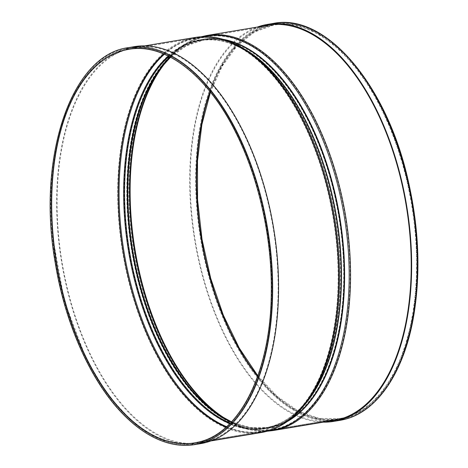 <?xml version="1.0" encoding="UTF-8"?>
<svg xmlns="http://www.w3.org/2000/svg" width="468" height="468" viewBox="0 0 468 468"><rect width="100%" height="100%" fill="white"/><g stroke="black" fill="none" stroke-linecap="round" stroke-linejoin="round"><path stroke-width="0.35" stroke-dasharray="2.34 1.75" d="M270.603 24.757A200.45 106.932 80.5 0 1 273.546 24.184A200.45 106.932 80.5 0 1 411.442 200.673A200.45 106.932 80.5 0 1 343.448 418.825L343.418 418.673A200.286 106.85 80.5 0 1 339.604 419.439A200.286 106.85 80.5 0 1 201.205 239.505A200.286 106.85 80.5 0 1 273.575 24.342A200.286 106.85 80.5 0 1 411.36 200.69A200.286 106.85 80.5 0 1 343.418 418.673L337.533 419.814L343.448 418.825A200.45 106.932 80.5 0 1 339.633 419.597A200.45 106.932 80.5 0 1 336.662 420.018M210.237 91.933A199.491 106.423 80.5 0 1 273.704 25.132A199.491 106.423 80.5 0 1 410.939 200.772A199.491 106.423 80.5 0 1 343.272 417.889A0.877 0.743 76.6 0 1 343.676 419.591A0.877 0.743 76.6 0 0 343.272 417.889L276.804 428.998A1.591 1.345 -103.4 0 1 275.997 428.84L272.382 426.798A1.591 1.345 76.6 0 0 271.569 426.64L268.913 427.085A1.591 1.345 76.6 0 0 268.205 427.495L265.549 430.589A1.591 1.345 -103.4 0 1 264.841 430.993L198.379 442.102A199.491 106.423 80.5 0 1 198.297 442.125M305.083 404.188A199.859 106.616 80.5 0 1 266.052 431.168A2.393 2.018 76.6 0 1 265.221 431.724A2.393 2.018 76.6 0 0 266.052 431.168L268.702 428.074A0.796 0.673 -103.4 0 1 269.059 427.869L271.715 427.424A0.796 0.673 -103.4 0 1 272.119 427.5L274.324 428.746L272.119 427.5A197.244 105.224 80.5 0 1 219.486 416.116A197.244 105.224 80.5 0 1 132.07 251.059A197.244 105.224 80.5 0 1 161.062 66.55A197.244 105.224 80.5 0 1 223.166 39.33M144.904 45.846L128.682 48.561C142.652 46.273 156.932 49.041 171.516 56.862C213.49 78.677 251.848 145.355 265.613 220.469C272.528 257.517 273.909 293.12 269.743 327.267C262.291 389.534 234.269 434.983 198.52 442.886L198.555 443.044A200.45 106.932 80.5 0 1 194.741 443.816A200.45 106.932 80.5 0 1 56.23 263.736A200.45 106.932 80.5 0 1 128.653 48.403A200.45 106.932 80.5 0 1 266.549 224.886A200.45 106.932 80.5 0 1 198.555 443.044L204.469 442.055A200.45 106.932 80.5 0 1 200.655 442.827A200.45 106.932 80.5 0 1 62.145 262.747A200.45 106.932 80.5 0 1 134.573 47.414A200.45 106.932 80.5 0 1 272.464 223.897A200.45 106.932 80.5 0 1 204.469 442.055L204.615 442.839L204.469 442.055L198.52 442.886L211.606 440.698L198.526 442.886A200.286 106.85 80.5 0 1 194.711 443.658A200.286 106.85 80.5 0 1 56.312 263.718A200.286 106.85 80.5 0 1 128.682 48.561A200.286 106.85 80.5 0 1 266.467 224.903A200.286 106.85 80.5 0 1 198.526 442.886L210.939 440.944M167.24 60.559A199.491 106.423 80.5 0 1 207.242 36.235A199.491 106.423 80.5 0 1 344.477 211.881A199.491 106.423 80.5 0 1 276.804 428.998A199.491 106.423 80.5 0 1 273.008 429.764L339.475 418.655A199.491 106.423 80.5 0 0 343.272 417.889L276.804 428.998A1.591 1.345 -103.4 0 1 275.991 428.84L272.382 426.798A1.591 1.345 76.6 0 0 271.569 426.64L268.907 427.085A1.591 1.345 76.6 0 0 268.199 427.495L265.549 430.589A1.591 1.345 -103.4 0 1 264.841 430.993L198.379 442.102A199.491 106.423 80.5 0 0 266.046 224.985A199.491 106.423 80.5 0 0 128.811 49.345L195.279 38.236A199.491 106.423 80.5 0 1 332.514 213.882A199.491 106.423 80.5 0 1 264.841 430.993A199.491 106.423 80.5 0 1 261.045 431.765A199.491 106.423 80.5 0 1 226.026 427.155M245.887 49.994A199.859 106.616 80.5 0 0 119.592 211.074A199.859 106.616 80.5 0 0 266.046 431.168L268.702 428.074A0.796 0.673 -103.4 0 1 269.053 427.869L271.715 427.424A0.796 0.673 -103.4 0 1 272.119 427.5A197.244 105.224 80.5 0 0 287.065 421.662M200.784 443.611A201.246 107.359 80.5 0 1 61.723 262.817A201.246 107.359 80.5 0 1 134.439 46.624M329.484 421.136A200.45 106.932 80.5 0 1 195.203 240.505A200.45 106.932 80.5 0 1 263.455 26.032M323.382 422.154A201.246 107.359 80.5 0 1 194.787 240.575A201.246 107.359 80.5 0 1 257.347 27.056M257.845 375.804L277.471 396.595L298.134 410.957L319.059 418.392L339.475 418.655A199.491 106.423 80.5 0 1 257.728 376.126M341.494 420.071L339.762 420.387A201.246 107.359 80.5 0 1 200.702 239.587A201.246 107.359 80.5 0 1 273.417 23.4M162.765 65.695A199.204 106.271 80.5 0 1 163.835 64.297A199.204 106.271 80.5 0 1 333.058 168.375A199.204 106.271 80.5 0 1 275.997 428.84A199.204 106.271 80.5 0 1 222.832 417.339C239.751 428.261 256.476 432.403 273.008 429.764A199.491 106.423 80.5 0 1 227.272 419.773M210.442 92.196L222.247 66.152L237.118 45.846L254.487 32.017L273.704 25.132L207.242 36.235C190.751 39.119 176.278 48.473 163.835 64.297L161.694 67.041A196.589 104.873 80.5 0 1 328.694 169.749A196.589 104.873 80.5 0 1 272.382 426.798A196.589 104.873 80.5 0 1 219.919 415.444L222.832 417.339A199.204 106.271 80.5 0 1 221.37 416.374M170.358 57.149A196.308 104.721 80.5 0 1 203.112 40.16A196.308 104.721 80.5 0 1 338.159 212.993A196.308 104.721 80.5 0 1 271.569 426.64A196.308 104.721 80.5 0 1 267.831 427.401A196.308 104.721 80.5 0 1 231.332 421.978M268.907 427.085A196.308 104.721 80.5 0 1 265.175 427.84A196.308 104.721 80.5 0 1 230.25 423.113M168.966 56.429A196.308 104.721 80.5 0 1 200.456 40.599A196.308 104.721 80.5 0 1 335.498 213.437A196.308 104.721 80.5 0 1 268.913 427.085M168.322 56.107A196.589 104.873 80.5 0 1 248.368 52.556A196.589 104.873 80.5 0 1 335.498 217.064A196.589 104.873 80.5 0 1 306.599 400.959A196.589 104.873 80.5 0 1 268.205 427.495A196.589 104.873 80.5 0 1 229.747 423.628M164.338 54.27A199.204 106.271 80.5 0 1 245.454 50.661A199.204 106.271 80.5 0 1 333.737 217.357A199.204 106.271 80.5 0 1 304.457 403.703A199.204 106.271 80.5 0 1 265.549 430.589A199.204 106.271 80.5 0 1 226.576 426.664M163.66 53.978A199.491 106.423 80.5 0 1 195.279 38.236C211.811 35.597 228.536 39.739 245.454 50.661L248.368 52.556C232.017 42.044 216.046 38.06 200.456 40.599L203.112 40.16L186.129 45.917L170.533 57.242M194.869 444.6A201.246 107.359 80.5 0 1 55.809 263.806A201.246 107.359 80.5 0 1 128.524 47.613M261.179 432.549A200.286 106.85 80.5 0 1 122.774 252.615A200.286 106.85 80.5 0 1 195.144 37.452M269.053 427.869A197.104 105.148 80.5 0 1 265.303 428.63L269.018 427.875C283.351 424.412 296.086 415.602 307.224 401.45A197.244 105.224 80.5 0 1 268.702 428.074A197.244 105.224 80.5 0 1 124.16 210.857A197.244 105.224 80.5 0 1 248.8 51.884C232.309 41.272 216.152 37.247 200.327 39.815A197.104 105.148 80.5 0 1 244.413 49.052M289.189 420.106A197.104 105.148 80.5 0 1 271.715 427.424A197.104 105.148 80.5 0 1 267.965 428.185L265.303 428.63A197.104 105.148 80.5 0 1 129.104 251.556A197.104 105.148 80.5 0 1 200.327 39.815L202.983 39.37A197.104 105.148 80.5 0 1 225.681 40.108M303.995 405.557A197.104 105.148 80.5 0 1 269.059 427.869M268.778 430.753A199.859 106.616 80.5 0 1 222.399 418.006L219.486 416.116C235.977 426.728 252.135 430.753 267.965 428.185A197.104 105.148 80.5 0 1 131.765 251.111A197.104 105.148 80.5 0 1 202.983 39.37C187.182 42.091 173.207 51.147 161.062 66.55L163.203 63.812A199.859 106.616 80.5 0 1 202.919 36.674M267.105 431.239L244.77 428.571L222.399 418.006A199.859 106.616 80.5 0 1 133.825 250.766A199.859 106.616 80.5 0 1 163.203 63.812L180.923 46.548L201.181 36.761M273.142 430.548A200.286 106.85 80.5 0 1 134.737 250.614A200.286 106.85 80.5 0 1 207.108 35.451M335.404 420.147A200.45 106.932 80.5 0 1 201.123 239.517A200.45 106.932 80.5 0 1 269.369 25.044M343.465 419.638L342.675 419.819M342.5 419.86L341.558 420.053M194.583 442.868L264.917 430.981C279.864 427.331 293.044 418.234 304.457 403.703L306.599 400.959C295.548 414.981 282.959 423.698 268.837 427.103L265.175 427.84L267.831 427.401L249.9 427.471L231.467 421.838M134.573 47.414L128.653 48.403L103.252 59.138L89.049 72.142L76.699 89.587L63.549 119.299L54.937 154.867L51.264 194.653L52.691 236.82L64.373 300.918L86.346 359.225L107.897 394.98L132.579 422.072L149.859 434.409L167.445 441.985L194.741 443.816L200.655 442.827M337.896 419.726L339.604 419.439L318.433 419.082L296.8 411.15L275.541 395.951L255.464 374.055L237.358 346.314L221.908 313.788L209.711 277.729L201.246 239.522L196.823 200.637L196.624 162.571L200.655 126.781L208.757 94.653L220.621 67.41L235.784 46.11L253.662 31.572L273.575 24.342L271.861 24.628M267.632 25.173L273.546 24.184L294.524 24.5L315.947 32.222L337.019 47.069L356.944 68.48L374.979 95.647L390.447 127.559L402.767 163.01L411.477 200.667L416.251 239.13L416.906 276.939L413.42 312.683L405.926 345.015L394.7 372.727L380.168 394.776L362.87 410.342L343.454 418.825L333.719 420.586"/><path stroke-width="0.7" d="M263.455 26.032A200.45 106.932 80.5 0 1 267.632 25.173A200.45 106.932 80.5 0 1 405.528 201.661A200.45 106.932 80.5 0 1 337.533 419.814L337.674 420.597L343.594 419.609A0.877 0.743 76.6 0 0 343.676 419.591A0.877 0.743 76.6 0 1 343.635 419.603C377.694 411.934 404.68 371.288 413.94 314.443C420.732 272.183 418.854 227.764 408.312 181.192C387.094 84.901 325.746 12.624 273.417 23.4A201.246 107.359 80.5 0 1 411.858 200.585A201.246 107.359 80.5 0 1 343.594 419.609A0.877 0.743 76.6 0 0 343.635 419.603L343.465 419.638M202.919 36.674A199.859 106.616 80.5 0 1 342.997 209.097A199.859 106.616 80.5 0 1 275.734 429.548L274.324 428.752L275.734 429.548A2.393 2.018 76.6 0 0 276.951 429.776L339.358 419.351L276.951 429.776A200.286 106.85 80.5 0 1 273.142 430.548L267.105 431.239M264.987 431.777A2.393 2.018 76.6 0 0 265.104 431.753A2.393 2.018 76.6 0 0 265.221 431.724A2.393 2.018 76.6 0 1 265.104 431.753C280.256 428.045 293.582 418.854 305.083 404.188A199.859 106.616 80.5 0 0 334.462 217.234A199.859 106.616 80.5 0 0 245.887 49.994C228.829 38.967 211.916 34.784 195.144 37.452A200.286 106.85 80.5 0 1 332.929 213.794A200.286 106.85 80.5 0 1 264.987 431.777A2.393 2.018 76.6 0 0 265.104 431.753L261.179 432.549A200.286 106.85 80.5 0 0 264.987 431.777L211.606 440.698L264.987 431.777M128.524 47.613L134.439 46.624A201.246 107.359 80.5 0 1 272.879 223.815A201.246 107.359 80.5 0 1 204.615 442.833L198.701 443.828A0.877 0.743 76.6 0 1 198.379 442.102A0.877 0.743 76.6 0 0 198.701 443.822L204.615 442.833A201.246 107.359 80.5 0 1 200.784 443.611L194.869 444.6C185.825 446.103 176.582 445.477 167.146 442.728C152.053 438.259 137.446 428.834 123.318 414.461C91.102 381.982 65.192 324.318 55.3 263.238C36.416 157.78 71.048 54.575 128.524 47.613A201.246 107.359 80.5 0 1 266.965 224.804A201.246 107.359 80.5 0 1 198.701 443.822M268.778 430.753A199.859 106.616 80.5 0 0 275.734 429.548A2.393 2.018 76.6 0 0 276.951 429.776A200.286 106.85 80.5 0 0 344.893 211.793A200.286 106.85 80.5 0 0 207.108 35.451L201.181 36.761M337.527 419.814A200.45 106.932 80.5 0 1 333.719 420.586A200.45 106.932 80.5 0 1 329.484 421.136M337.533 419.814L337.68 420.597L343.594 419.609A201.246 107.359 80.5 0 1 339.762 420.387L333.848 421.375A201.246 107.359 80.5 0 1 323.382 422.154M337.674 420.597A201.246 107.359 80.5 0 1 333.848 421.375M257.347 27.056A201.246 107.359 80.5 0 1 267.503 24.389A201.246 107.359 80.5 0 1 405.943 201.573A201.246 107.359 80.5 0 1 337.68 420.597M257.728 376.126A199.491 106.423 80.5 0 1 210.237 91.933M227.272 419.773A199.491 106.423 80.5 0 1 135.158 250.544A199.491 106.423 80.5 0 1 167.24 60.559M221.37 416.374A199.204 106.271 80.5 0 1 134.55 250.643A199.204 106.271 80.5 0 1 162.765 65.695M231.467 421.838L219.919 415.444A196.589 104.873 80.5 0 1 132.795 250.936A196.589 104.873 80.5 0 1 161.694 67.041L170.533 57.242M231.332 421.978A196.308 104.721 80.5 0 1 132.181 251.041A196.308 104.721 80.5 0 1 170.358 57.149M230.25 423.113A196.308 104.721 80.5 0 1 129.525 251.486A196.308 104.721 80.5 0 1 168.966 56.429M229.747 423.628A196.589 104.873 80.5 0 1 128.612 251.638A196.589 104.873 80.5 0 1 168.322 56.107M226.576 426.664A199.204 106.271 80.5 0 1 124.108 252.392A199.204 106.271 80.5 0 1 164.338 54.27M226.026 427.155A199.491 106.423 80.5 0 1 123.195 252.544A199.491 106.423 80.5 0 1 163.66 53.978M198.297 442.125A199.491 106.423 80.5 0 1 194.583 442.868A199.491 106.423 80.5 0 1 56.733 263.648A199.491 106.423 80.5 0 1 128.811 49.345C165.034 42.6 207.464 75.278 235.632 132.286C258.664 177.828 272.002 237.492 271.282 291.839C271.107 370.516 240.33 433.315 198.338 442.114L194.583 442.868M198.701 443.828A201.246 107.359 80.5 0 1 194.869 444.6M245.887 49.994L248.8 51.884A197.244 105.224 80.5 0 1 336.217 216.941A197.244 105.224 80.5 0 1 307.224 401.45L305.083 404.188M244.413 49.052A197.104 105.148 80.5 0 1 336.521 216.889A197.104 105.148 80.5 0 1 303.995 405.557M225.681 40.108A197.104 105.148 80.5 0 1 339.183 216.444A197.104 105.148 80.5 0 1 289.189 420.106M223.166 39.33A197.244 105.224 80.5 0 1 339.639 216.368A197.244 105.224 80.5 0 1 287.065 421.662M336.662 420.018A200.45 106.932 80.5 0 1 335.404 420.147M269.369 25.044A200.45 106.932 80.5 0 1 270.603 24.757M257.845 375.804L239.201 347.964L223.271 315.034L210.711 278.343L202.03 239.37L197.566 199.696L197.514 160.91L201.866 124.587L210.442 92.196M210.939 440.944L261.179 432.549M144.904 45.846L195.144 37.452M273.142 430.548L337.896 419.726M207.108 35.451L271.861 24.628M267.503 24.389L273.417 23.4"/></g></svg>
